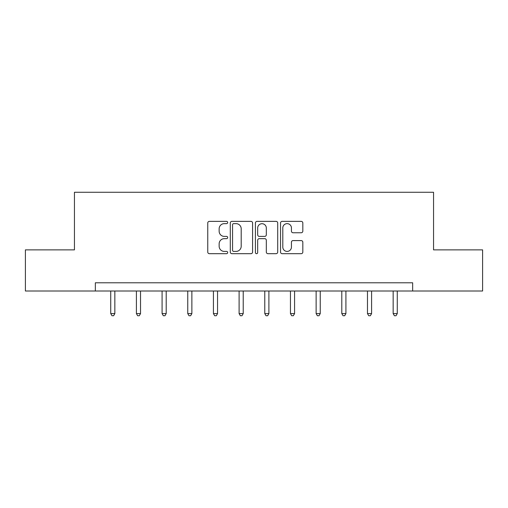 <?xml version="1.0" encoding="UTF-8"?>
<svg xmlns="http://www.w3.org/2000/svg" width="508" height="508" viewBox="0 0 508 508"><rect width="100%" height="100%" fill="white"/><g stroke="black" fill="none" stroke-linecap="round" stroke-linejoin="round"><path stroke-width="0.76" d="M227.667 222.504A1.13 1.13 0 0 0 226.536 221.374L209.372 221.374A1.613 1.613 0 0 0 207.759 222.987L207.759 252.063A1.613 1.613 0 0 0 209.372 253.683L226.536 253.683A1.13 1.13 0 0 0 227.667 252.552A1.13 1.13 0 0 0 226.536 251.416L224.314 251.416A5.169 5.169 0 0 1 219.145 246.247L219.145 243.827A5.169 5.169 0 0 1 224.314 238.658L226.536 238.658A1.13 1.13 0 0 0 227.667 237.528A1.13 1.13 0 0 0 226.536 236.398L224.314 236.398A5.169 5.169 0 0 1 219.145 231.223L219.145 228.803A5.169 5.169 0 0 1 224.314 223.634L226.536 223.634A1.13 1.13 0 0 0 227.667 222.504M301.212 232.759A1.613 1.613 0 0 0 302.825 231.146L302.825 222.987A1.613 1.613 0 0 0 301.212 221.374L282.15 221.374A1.613 1.613 0 0 0 280.537 222.987L280.537 252.063A1.613 1.613 0 0 0 282.15 253.683L301.212 253.683A1.613 1.613 0 0 0 302.825 252.063L302.825 242.208A1.613 1.613 0 0 0 301.212 240.595L293.053 240.595A1.613 1.613 0 0 0 291.44 242.208L291.44 247.098A4.324 4.324 0 0 1 287.115 251.416A4.324 4.324 0 0 1 282.797 247.098L282.797 227.952A4.324 4.324 0 0 1 287.115 223.634A4.324 4.324 0 0 1 291.44 227.952L291.44 231.146A1.613 1.613 0 0 0 293.053 232.759L301.212 232.759M95.345 291.014L25.4 291.014L25.4 249.866L74.447 249.866L74.447 192.265L433.553 192.265L433.553 249.866L482.6 249.866L482.6 291.014L412.655 291.014L412.655 282.785L95.345 282.785L95.345 291.014L412.655 291.014M252.584 222.987A1.613 1.613 0 0 0 250.971 221.374L231.908 221.374A1.613 1.613 0 0 0 230.295 222.987L230.295 252.063A1.613 1.613 0 0 0 231.908 253.683L250.971 253.683A1.613 1.613 0 0 0 252.584 252.063L252.584 222.987M257.029 221.374L276.092 221.374A1.613 1.613 0 0 1 277.705 222.987L277.705 252.063A1.613 1.613 0 0 1 276.092 253.683L267.932 253.683A1.613 1.613 0 0 1 266.319 252.063L266.319 240.271A1.613 1.613 0 0 0 264.7 238.658L259.29 238.658A1.613 1.613 0 0 0 257.677 240.271L257.677 252.552A1.13 1.13 0 0 1 256.546 253.683A1.13 1.13 0 0 1 255.416 252.552L255.416 222.987A1.613 1.613 0 0 1 257.029 221.374M233.686 223.634A1.13 1.13 0 0 0 232.556 224.765L232.556 250.285A1.13 1.13 0 0 0 233.686 251.416L236.029 251.416A5.169 5.169 0 0 0 241.198 246.247L241.198 228.803A5.169 5.169 0 0 0 236.029 223.634L233.686 223.634M266.319 228.035A4.324 4.324 0 0 0 261.995 223.711A4.324 4.324 0 0 0 257.677 228.035L257.677 234.779A1.613 1.613 0 0 0 259.29 236.398L264.7 236.398A1.613 1.613 0 0 0 266.319 234.779L266.319 228.035M110.731 291.014L110.731 313.595L114.846 313.595L114.846 291.014M114.846 313.595L113.614 315.735L111.97 315.735L110.731 313.595M136.411 291.014L136.411 313.595L140.526 313.595L140.526 291.014M140.526 313.595L139.287 315.735L137.643 315.735L136.411 313.595M162.084 291.014L162.084 313.595L166.199 313.595L166.199 291.014M166.199 313.595L164.96 315.735L163.316 315.735L162.084 313.595M187.757 291.014L187.757 313.595L191.872 313.595L191.872 291.014M191.872 313.595L190.64 315.735L188.989 315.735L187.757 313.595M213.43 291.014L213.43 313.595L217.545 313.595L217.545 291.014M217.545 313.595L216.313 315.735L214.668 315.735L213.43 313.595M239.103 291.014L239.103 313.595L243.218 313.595L243.218 291.014M243.218 313.595L241.986 315.735L240.341 315.735L239.103 313.595M264.782 291.014L264.782 313.595L268.897 313.595L268.897 291.014M268.897 313.595L267.659 315.735L266.014 315.735L264.782 313.595M290.455 291.014L290.455 313.595L294.57 313.595L294.57 291.014M294.57 313.595L293.332 315.735L291.687 315.735L290.455 313.595M316.128 291.014L316.128 313.595L320.243 313.595L320.243 291.014M320.243 313.595L319.011 315.735L317.36 315.735L316.128 313.595M341.801 291.014L341.801 313.595L345.916 313.595L345.916 291.014M345.916 313.595L344.684 315.735L343.04 315.735L341.801 313.595M367.475 291.014L367.475 313.595L371.589 313.595L371.589 291.014M371.589 313.595L370.357 315.735L368.713 315.735L367.475 313.595M393.154 291.014L393.154 313.595L397.269 313.595L397.269 291.014M397.269 313.595L396.03 315.735L394.386 315.735L393.154 313.595"/></g></svg>
